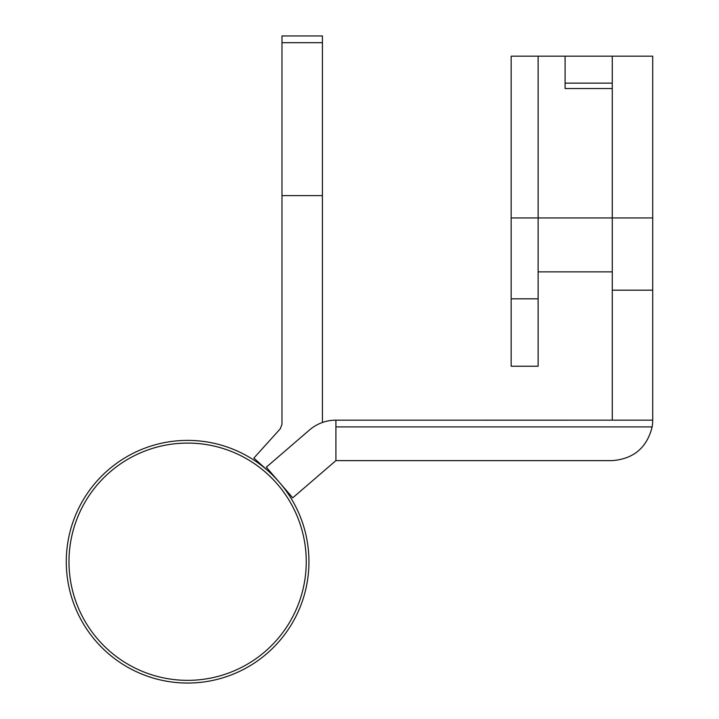 <?xml version="1.0" encoding="UTF-8"?>
<svg xmlns="http://www.w3.org/2000/svg" width="719" height="719" viewBox="0 0 719 719"><rect width="100%" height="100%" fill="white"/><g stroke="black" fill="none" stroke-linecap="round" stroke-linejoin="round"><path stroke-width="1.08" d="M335.908 420.166L335.917 460.609L292.723 497.827L266.318 467.188L309.503 429.98A40.453 40.453 0 0 1 335.908 420.166L652.717 420.148L652.717 56.172L612.273 56.172L612.273 271.872L538.127 271.872L538.127 56.172L538.127 366.241L511.164 366.241L511.164 56.172L565.089 56.172L565.089 88.527L565.089 83.134L612.273 83.134M335.917 460.609L612.255 460.609C633.628 458.929 646.92 447.694 652.151 426.906L335.908 426.906M652.717 420.148A40.453 40.453 0 0 1 652.151 426.906M652.717 290.161L612.273 290.161L612.273 217.947L652.717 217.947M612.273 290.161L612.273 420.148M281.983 42.691L281.983 35.95L322.427 35.95L322.427 42.691L281.983 42.691L281.983 424.318L280.248 428.83L253.861 458.084L274.541 476.733M322.427 42.691L322.427 422.475M322.427 195.631L281.983 195.631M306.249 561.719A118.635 118.635 0 0 1 187.614 680.354A118.635 118.635 0 0 1 68.979 561.719A118.635 118.635 0 0 1 187.614 443.084A118.635 118.635 0 0 1 306.249 561.719M308.945 561.719A121.331 121.331 0 0 1 187.614 683.05A121.331 121.331 0 0 1 66.283 561.719A121.331 121.331 0 0 1 187.614 440.388A121.331 121.331 0 0 1 308.945 561.719M612.273 56.172L565.089 56.172M565.089 88.527L612.273 88.527L612.273 217.947L511.164 217.947M511.164 298.834L538.127 298.834"/></g></svg>
